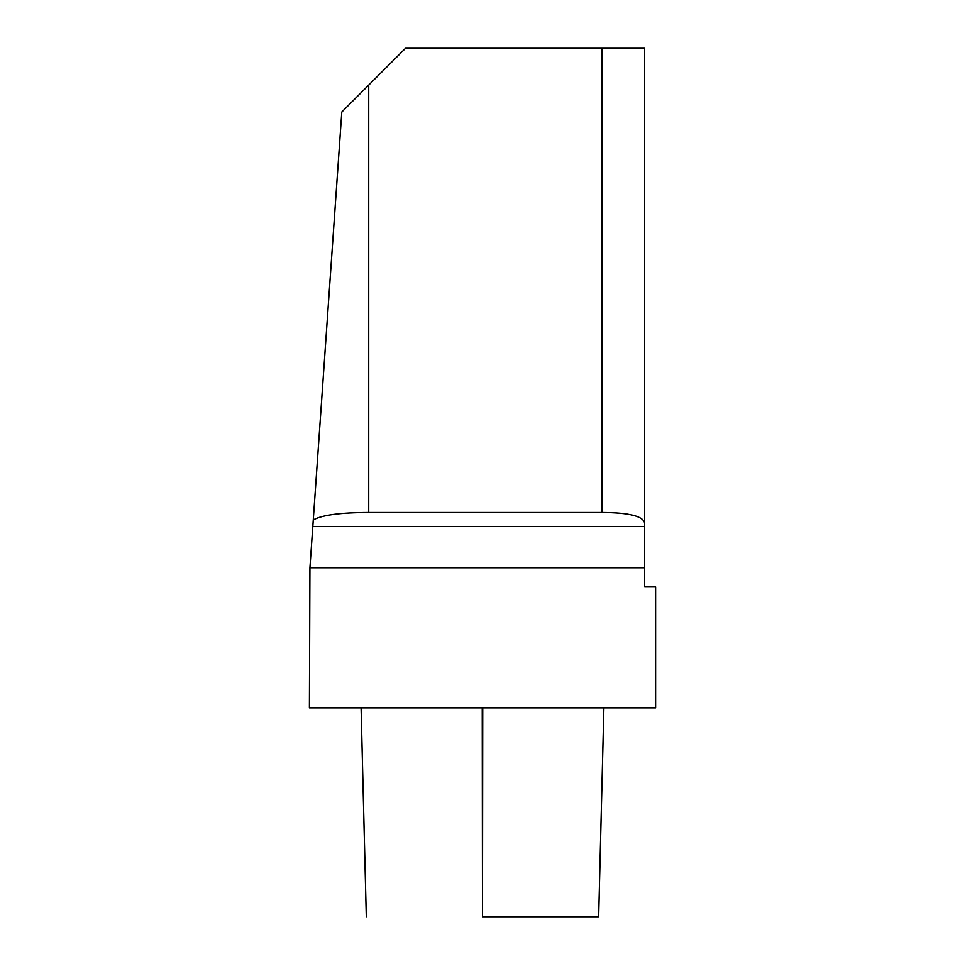 <?xml version="1.0" encoding="UTF-8"?>
<svg xmlns="http://www.w3.org/2000/svg" width="965" height="965" viewBox="0 0 965 965"><rect width="100%" height="100%" fill="white"/><g stroke="black" fill="none" stroke-linecap="round" stroke-linejoin="round"><path stroke-width="1.45" d="M644.656 586.937L655.609 586.937L644.656 586.937L644.656 567.722L309.922 567.722L309.391 707.876L655.609 707.876L655.609 586.937M644.656 498.989L644.656 48.25L405.541 48.25L341.791 112L309.922 567.722M644.656 567.722L644.656 526.48L312.805 526.48M644.656 48.25L644.656 523.476C643.764 516.299 629.554 512.62 602.051 512.475L368.714 512.475C340.428 512.548 321.948 515.033 313.263 519.93M644.656 526.48L644.656 523.476M482.717 916.75L598.384 916.75L482.717 916.75M368.714 85.077L368.714 512.475M602.051 48.25L602.051 512.475M482.247 707.876L482.488 916.75L482.741 707.876M603.873 707.876L598.65 916.75M361.079 707.876L366.302 916.75"/></g></svg>
